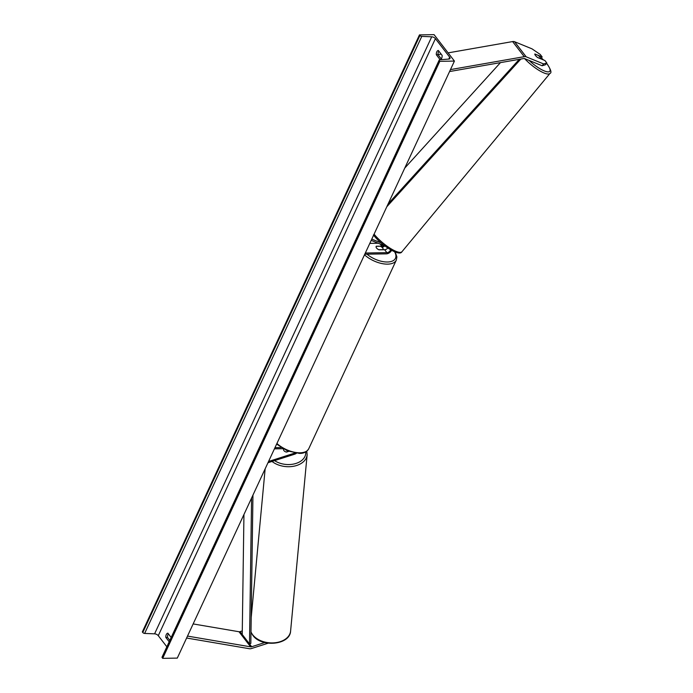 <?xml version="1.0" encoding="UTF-8"?>
<svg xmlns="http://www.w3.org/2000/svg" width="693" height="693" viewBox="0 0 693 693"><rect width="100%" height="100%" fill="white"/><g stroke="black" fill="none" stroke-linecap="round" stroke-linejoin="round"><path stroke-width="1.04" d="M381.185 242.948L371.777 239.111M364.778 254.21L386.339 253.855A4.565 2.841 142.4 0 0 391.606 250.32M365.332 253.014L386.893 252.659A3.041 1.897 142.4 0 0 390.609 249.766M383.775 245.521A3.041 1.897 -37.6 0 1 381.878 246.154L376.247 246.24A3.803 1.914 24.9 0 0 376.16 246.396A3.803 1.914 24.9 0 0 379.01 249.826L384.641 249.74A3.041 1.897 142.4 0 0 387.768 247.99M384.996 246.024L371.188 240.384M369.793 243.382L378.205 243.243M384.806 245.946A4.565 2.841 -37.6 0 1 381.999 247.28M540.8 58.558L542.151 56.939L534.875 53.967A3.803 1.014 39.7 0 0 535.42 55.414A3.803 1.014 39.7 0 0 537.638 57.554L544.906 60.525L546.829 63.011L545.322 64.813L542.117 65.748L524.67 58.619A2.434 1.516 142.4 0 0 524.064 58.515A2.434 1.516 142.4 0 0 523.709 58.55L449.566 71.544M542.117 65.748L543.615 63.938L526.169 56.817A4.868 3.032 142.4 0 0 524.947 56.601A4.868 3.032 142.4 0 0 524.246 56.67L450.467 69.603M542.151 56.939L540.228 54.444L531.99 48.839L514.544 41.71A4.868 3.032 142.4 0 0 513.314 41.502A4.868 3.032 142.4 0 0 512.612 41.571L448.111 52.876M441.138 54.097L438.028 54.643M543.615 63.938L546.829 63.011M242.281 630.925L240.047 631.644A2.434 1.516 -37.6 0 1 239.328 631.765A2.434 1.516 -37.6 0 1 239.007 631.739L193.156 623.934M264.778 642.541L251.68 646.742A2.434 1.516 -37.6 0 1 250.961 646.864A2.434 1.516 -37.6 0 1 250.632 646.846L187.508 636.087M268.182 643.182L251.507 648.527A4.868 3.032 -37.6 0 1 250.069 648.778A4.868 3.032 -37.6 0 1 249.419 648.726L186.608 638.028M288.539 451.308L286.278 452.035A3.803 2.573 -174.6 0 1 283.948 450.658A3.803 2.573 -174.6 0 1 283.498 449.237A3.803 2.573 -174.6 0 1 283.532 449.021A3.803 2.573 -174.6 0 0 283.498 449.237L283.498 449.237A3.803 2.573 -174.6 0 0 283.948 450.658A3.803 2.573 -174.6 0 0 286.504 452.079L288.712 451.368M296.474 453.239A4.565 2.841 -37.6 0 1 294.568 454.227L267.974 462.742M294.897 453.031A3.041 1.897 -37.6 0 1 294.681 453.109L268.563 461.469M274.428 448.839L282.952 448.7M274.982 447.643L281.063 447.548M383.03 249.671L378.802 249.74A3.803 1.914 -155.1 0 1 376.16 246.396A3.803 1.914 -155.1 0 1 376.186 246.336L380.414 246.266A3.803 1.914 -155.1 0 1 383.064 249.601A3.803 1.914 -155.1 0 1 383.03 249.671L383.064 249.601M540.765 58.766L537.456 57.415A3.803 1.014 -140.3 0 1 535.42 55.414A3.803 1.014 -140.3 0 1 534.84 54.011L538.149 55.371A3.803 1.014 -140.3 0 1 540.185 57.363A3.803 1.014 -140.3 0 1 540.765 58.766L540.731 58.81M454.426 61.079L434.069 34.65L419.464 34.893L419.915 35.473A1.525 0.762 24.9 0 0 421.768 36.4L431.713 36.798A3.041 1.525 -155.1 0 1 435.421 38.643L449.662 57.138A3.041 1.525 -155.1 0 1 449.991 58.463A3.041 1.525 -155.1 0 1 448.865 59.061L439.769 59.763A1.525 0.762 24.9 0 0 439.197 60.066A1.525 0.762 24.9 0 0 439.362 60.724L439.821 61.313L454.426 61.079L177.287 658.107L162.682 658.35L439.821 61.313M441.259 58.905L438.037 54.721A3.803 2.287 89.1 0 1 438.886 51.178M168.399 633.887A3.803 2.287 -90.9 0 0 167.55 637.43L169.828 640.384M441.666 58.229A3.803 2.287 89.1 0 1 440.107 59.659L436.33 54.747A3.803 2.287 89.1 0 1 438.322 50.45L442.108 55.362A3.803 2.287 89.1 0 1 441.666 58.229M419.464 34.893L142.334 631.921L142.784 632.51A1.525 0.762 24.9 0 0 144.638 633.437L154.582 633.835A3.041 1.525 -155.1 0 1 158.281 635.68L166.848 646.794M171.171 637.482L167.845 633.159A3.803 2.287 -90.9 0 0 165.844 637.456L169.179 641.779M439.197 60.066L162.067 657.103A1.525 0.762 24.9 0 0 162.231 657.761L162.682 658.35M436.33 54.747L438.037 54.721M165.844 637.456L167.55 637.43M519.282 59.329L388.175 203.794M500.459 62.621L404.755 168.078M520.841 59.052L386.798 206.757M243.945 514.518L242.229 634.467L249.497 643.91L251.585 498.059M249.497 643.91L250.831 643.407L252.954 495.105M386.893 252.659L384.641 249.74M381.878 246.154L380.301 244.109M524.246 56.67L512.612 41.571M526.169 56.817L514.544 41.71M251.68 646.742L240.047 631.644M250.632 646.846L239.007 631.739M366.978 254.175A18.72 9.399 24.9 0 0 387.439 261.997A18.72 9.399 24.9 0 0 394.568 251.767M395.235 252.027L396.898 256.938L396.309 260.109A20.244 10.161 -155.1 0 1 387.612 264.137A20.244 10.161 -155.1 0 1 364.501 254.799M276.923 443.468A20.244 10.161 24.9 0 0 300.043 452.798A20.244 10.161 24.9 0 0 308.731 448.769C306.627 452.044 303.491 453.577 299.341 453.378L287.396 450.866L276.628 444.092M529.062 60.412A18.72 4.99 39.7 0 0 546.838 71.734A18.72 4.99 39.7 0 0 547.106 64.12A18.72 4.99 39.7 0 0 546.517 63.384M546.569 63.314L547.375 64.319C550.952 69.846 551.836 72.869 550.008 73.38A20.244 5.397 -140.3 0 1 524.566 58.584M374.081 234.147A20.244 5.397 39.7 0 0 390.116 248.224A20.244 5.397 39.7 0 0 401.94 251.741C399.463 256.895 381.237 245.305 373.423 234.944M543.373 59.893A18.72 4.99 39.7 0 0 541.328 57.917M158.281 635.68L435.421 38.643M448.769 59.07L449.662 57.138M142.784 632.51L419.915 35.473M162.231 657.761L439.362 60.724M154.582 633.835L431.713 36.798M144.638 633.437L421.768 36.4M250.996 632.094L252.841 635.334C261.348 647.73 290.072 645.053 290.601 631.046A20.244 13.704 -174.6 0 1 274.818 642.783A20.244 13.704 -174.6 0 1 252.72 634.831A20.244 13.704 -174.6 0 1 250.996 631.869M272.046 461.443A20.244 13.704 5.4 0 0 293.667 466.242A20.244 13.704 5.4 0 0 307.129 454.825L290.601 631.046M305.708 451.905A18.72 12.673 -174.6 0 1 295.244 463.66A18.72 12.673 -174.6 0 1 274.575 460.628M396.309 260.109L308.731 448.769M550.008 73.38L401.94 251.741M543.52 59.953L541.363 57.874M251.204 617.55L265.15 468.832M306.808 451.178L307.129 454.825"/></g></svg>
